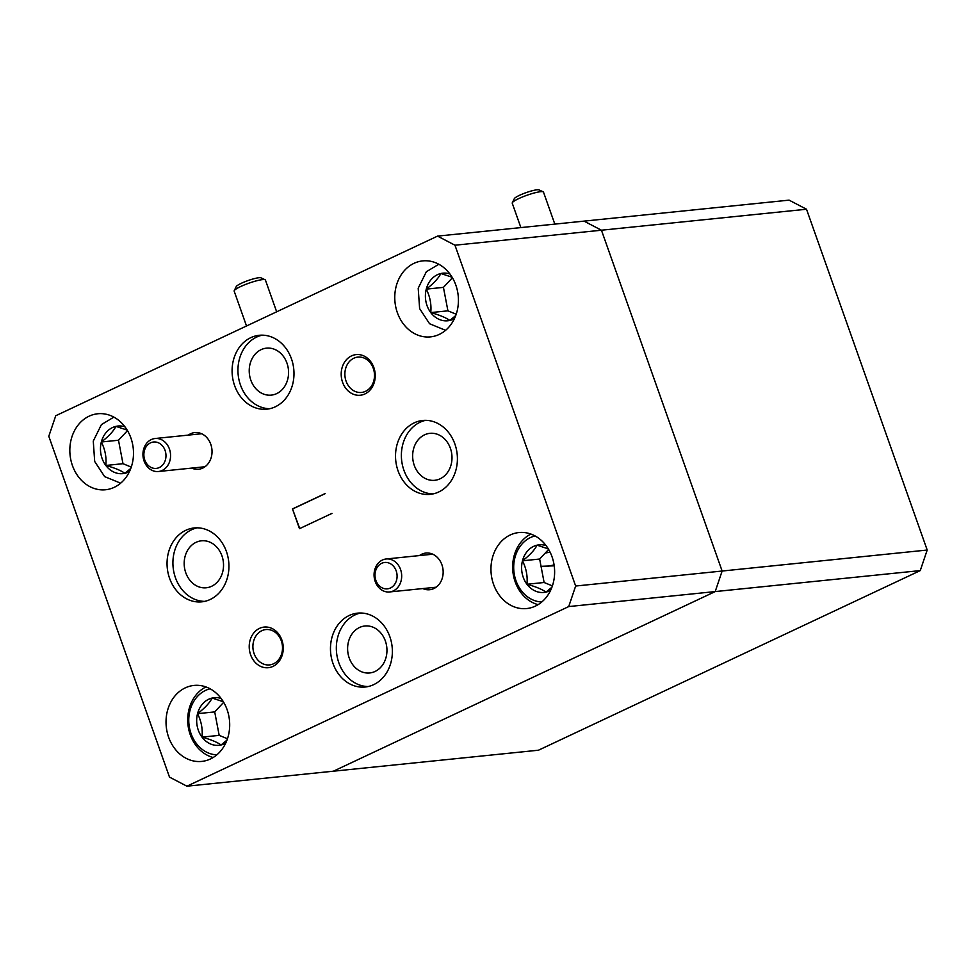 <?xml version="1.0" encoding="UTF-8"?>
<svg xmlns="http://www.w3.org/2000/svg" width="976" height="976" viewBox="0 0 976 976"><rect width="100%" height="100%" fill="white"/><g stroke="black" fill="none" stroke-linecap="round" stroke-linejoin="round"><path stroke-width="1.46" d="M349.213 657.983A23.607 19.63 84.2 0 1 364.878 625.994A23.607 19.63 84.2 0 1 385.361 640.976A23.607 19.63 84.2 0 1 369.684 672.964A23.607 19.63 84.2 0 1 349.213 657.983M414.251 465.32A23.607 19.63 84.2 0 1 429.916 433.332A23.607 19.63 84.2 0 1 450.4 448.313A23.607 19.63 84.2 0 1 434.723 480.302A23.607 19.63 84.2 0 1 414.251 465.32M250.82 380.14A23.607 19.63 84.2 0 1 266.485 348.151A23.607 19.63 84.2 0 1 286.968 363.133A23.607 19.63 84.2 0 1 271.291 395.121A23.607 19.63 84.2 0 1 250.82 380.14M185.782 572.802A23.607 19.63 84.2 0 1 201.446 540.814A23.607 19.63 84.2 0 1 221.93 555.795A23.607 19.63 84.2 0 1 206.253 587.784A23.607 19.63 84.2 0 1 185.782 572.802M373.296 368.367A17.775 14.786 -95.8 0 0 357.875 357.094A17.775 14.786 -95.8 0 0 346.077 381.177A17.775 14.786 -95.8 0 0 361.498 392.45A17.775 14.786 -95.8 0 0 373.296 368.367M281.308 640.842A17.775 14.786 -95.8 0 0 265.899 629.557A17.775 14.786 -95.8 0 0 254.102 653.639A17.775 14.786 -95.8 0 0 269.51 664.912A17.775 14.786 -95.8 0 0 281.308 640.842M552.038 556.796A38.198 31.769 -95.8 0 0 518.903 532.554A38.198 31.769 -95.8 0 0 493.551 584.319A38.198 31.769 -95.8 0 0 526.686 608.548A38.198 31.769 -95.8 0 0 552.038 556.796M455.841 285.126A38.198 31.769 -95.8 0 0 422.706 260.897A38.198 31.769 -95.8 0 0 397.354 312.649A38.198 31.769 -95.8 0 0 430.489 336.879A38.198 31.769 -95.8 0 0 455.841 285.126M130.906 438.004A38.198 31.769 -95.8 0 0 97.771 413.763A38.198 31.769 -95.8 0 0 72.419 465.515A38.198 31.769 -95.8 0 0 105.554 489.757A38.198 31.769 -95.8 0 0 130.906 438.004M227.103 709.662A38.198 31.769 -95.8 0 0 193.98 685.433A38.198 31.769 -95.8 0 0 168.616 737.185A38.198 31.769 -95.8 0 0 201.751 761.414A38.198 31.769 -95.8 0 0 227.103 709.662M360.583 613.001A37.137 30.89 -95.8 0 0 338.855 662.85A37.137 30.89 -95.8 0 0 368.111 686.543M389.851 636.706A37.137 30.89 -95.8 0 0 357.643 613.135A37.137 30.89 -95.8 0 0 332.987 663.448A37.137 30.89 -95.8 0 0 365.207 687.019A37.137 30.89 -95.8 0 0 389.851 636.706M425.634 420.339A37.137 30.89 -95.8 0 0 403.893 470.188A37.137 30.89 -95.8 0 0 433.161 493.88M454.889 444.031A37.137 30.89 -95.8 0 0 422.681 420.473A37.137 30.89 -95.8 0 0 398.037 470.786A37.137 30.89 -95.8 0 0 430.245 494.356A37.137 30.89 -95.8 0 0 454.889 444.031M262.202 335.171A37.137 30.89 -95.8 0 0 240.462 385.008A37.137 30.89 -95.8 0 0 269.73 408.712M291.47 358.863A37.137 30.89 -95.8 0 0 259.25 335.293A37.137 30.89 -95.8 0 0 234.606 385.605A37.137 30.89 -95.8 0 0 266.814 409.176A37.137 30.89 -95.8 0 0 291.47 358.863M197.164 527.833A37.137 30.89 -95.8 0 0 175.424 577.67A37.137 30.89 -95.8 0 0 204.692 601.375M226.42 551.525A37.137 30.89 -95.8 0 0 194.212 527.955A37.137 30.89 -95.8 0 0 169.568 578.28A37.137 30.89 -95.8 0 0 201.776 601.838A37.137 30.89 -95.8 0 0 226.42 551.525M373.857 367.562A20.423 16.982 -95.8 0 0 351.482 355.911A20.423 16.982 -95.8 0 0 342.576 382.275A20.423 16.982 -95.8 0 0 364.951 393.938A20.423 16.982 -95.8 0 0 373.857 367.562M281.881 640.036A20.423 16.982 -95.8 0 0 259.506 628.373A20.423 16.982 -95.8 0 0 250.6 654.75A20.423 16.982 -95.8 0 0 272.975 666.401A20.423 16.982 -95.8 0 0 281.881 640.036M191.686 468.102A18.434 15.335 -95.8 0 0 207.937 463.929A18.434 15.335 -95.8 0 0 210.779 444.287A18.434 15.335 -95.8 0 0 188.307 435.113M422.803 588.565A18.434 15.335 -95.8 0 0 439.066 584.392A18.434 15.335 -95.8 0 0 441.908 564.75A18.434 15.335 -95.8 0 0 419.436 555.576M169.495 777.103L186.916 786.192L568.715 606.572L575.657 586.027L454.962 245.208L437.541 236.119L55.742 415.739L48.8 436.284L169.495 777.103M324.971 493.636L292.483 508.923L299.486 528.675L331.974 513.388M568.715 606.572L715.201 591.578L333.402 771.199L186.916 786.192M454.962 245.208L601.448 230.214L722.13 571.033L575.657 586.027M920.258 570.594L715.201 591.578L722.13 571.033L715.201 591.578L333.402 771.199L538.459 750.215L920.258 570.594L927.2 550.037L722.13 571.033L601.448 230.214L584.014 221.125L437.541 236.119M292.483 508.923L299.742 528.553M325.142 493.661L292.776 508.886M927.2 550.037L806.505 209.23L789.084 200.141L584.014 221.125L601.448 230.214L806.505 209.23M554.209 565.751A37.137 30.89 84.2 0 1 553.319 565.86L541.021 566.312M554.087 564.872L547.463 566.458M545.194 553.087L550.049 552.087M129.503 471.493A23.924 19.898 84.2 0 1 124.891 473.299A23.924 19.898 84.2 0 1 105.823 465.454A23.924 19.898 84.2 0 1 101.333 441.994A23.924 19.898 84.2 0 1 115.924 426.378A23.924 19.898 84.2 0 1 124.928 426.793M113.887 417.118L101.419 424.597L93.269 441.067L94.684 461.465L104.627 476.605L120.658 483.193M127.161 430.087L115.924 426.378C113.411 431.307 108.543 436.504 101.333 441.994C105.127 449.509 106.616 457.341 105.823 465.454C114.424 467.809 120.78 470.432 124.891 473.299L130.808 468.395M127.478 430.623L118.499 440.237L101.333 441.994M118.499 440.237L122.988 463.698L105.823 465.454M122.988 463.698L131.272 467.101M454.438 318.627A23.924 19.898 84.2 0 1 449.826 320.433A23.924 19.898 84.2 0 1 430.758 312.588A23.924 19.898 84.2 0 1 426.268 289.128A23.924 19.898 84.2 0 1 440.859 273.512A23.924 19.898 84.2 0 1 449.863 273.927M438.822 264.252L426.353 271.731L418.204 288.201L419.619 308.599L429.562 323.739L445.593 330.327M452.095 277.221L440.859 273.512C438.346 278.428 433.478 283.638 426.268 289.128C430.062 296.643 431.551 304.463 430.758 312.588C439.359 314.943 445.715 317.566 449.826 320.433L455.743 315.529M452.413 277.757L443.433 287.371L426.268 289.128M443.433 287.371L447.923 310.832L430.758 312.588M447.923 310.832L456.207 314.235M535.031 535.922A33.416 27.792 -95.8 0 0 515.962 580.671A33.416 27.792 -95.8 0 0 541.79 601.985M530.895 534.067A37.137 30.89 -95.8 0 0 515.169 581.806A37.137 30.89 -95.8 0 0 538.118 604.644M550.635 590.285A23.924 19.898 84.2 0 1 546.023 592.103A23.924 19.898 84.2 0 1 526.955 584.258A23.924 19.898 84.2 0 1 522.477 560.797A23.924 19.898 84.2 0 1 537.068 545.169A23.924 19.898 84.2 0 1 546.06 545.584M548.292 548.878L537.068 545.169C534.543 550.098 529.687 555.307 522.477 560.797C526.259 568.313 527.748 576.133 526.955 584.258C535.568 586.613 541.924 589.223 546.023 592.103L551.952 587.198M548.622 549.427L539.643 559.041L522.477 560.797M539.643 559.041L544.12 582.501L526.955 584.258M544.12 582.501L552.404 585.905M210.096 688.788A33.416 27.792 -95.8 0 0 191.028 733.537A33.416 27.792 -95.8 0 0 216.855 754.851M205.96 686.933A37.137 30.89 -95.8 0 0 190.235 734.672A37.137 30.89 -95.8 0 0 213.195 757.51M225.7 743.163A23.924 19.898 84.2 0 1 221.088 744.969A23.924 19.898 84.2 0 1 202.02 737.124A23.924 19.898 84.2 0 1 197.542 713.663A23.924 19.898 84.2 0 1 212.134 698.047A23.924 19.898 84.2 0 1 221.125 698.45M223.37 701.756L212.134 698.047C209.608 702.964 204.753 708.173 197.542 713.663C201.324 721.179 202.813 728.999 202.02 737.124C210.633 739.479 216.989 742.089 221.088 744.969L227.018 740.064M223.687 702.293L214.708 711.907L197.542 713.663M214.708 711.907L219.185 735.367L202.02 737.124M219.185 735.367L227.469 738.771M144.765 459.977A13.261 11.029 84.2 0 1 150.548 442.848A13.261 11.029 84.2 0 1 165.078 450.424A13.261 11.029 84.2 0 1 159.295 467.553A13.261 11.029 84.2 0 1 144.765 459.977M144.058 460.977A16.58 13.786 84.2 0 1 155.062 438.517A16.58 13.786 84.2 0 1 169.446 449.045A16.58 13.786 84.2 0 1 158.441 471.506A16.58 13.786 84.2 0 1 144.058 460.977M384.056 588.589A13.261 11.029 84.2 0 1 375.894 580.439A13.261 11.029 84.2 0 1 377.395 567.032A13.261 11.029 84.2 0 1 388.033 562.737A13.261 11.029 84.2 0 1 396.915 578.524A13.261 11.029 84.2 0 1 384.056 588.589M385.386 591.627A16.58 13.786 84.2 0 1 375.187 581.44A16.58 13.786 84.2 0 1 386.191 558.98A16.58 13.786 84.2 0 1 390.363 559.309A16.58 13.786 84.2 0 1 400.563 569.496A16.58 13.786 84.2 0 1 389.558 591.956A16.58 13.786 84.2 0 1 385.386 591.627M276.659 311.808L265.423 280.063A16.58 2.586 160.5 0 0 265.094 279.758L260.946 277.831A13.261 2.062 160.5 0 0 258.86 277.733A13.261 2.062 160.5 0 0 245.476 281.515A13.261 2.062 160.5 0 0 236.253 286.578L234.228 290.677A16.58 2.586 160.5 0 0 234.167 291.129L246.513 325.984M265.094 279.758A16.58 2.586 160.5 0 0 262.495 279.624A16.58 2.586 160.5 0 0 240.645 286.541A16.58 2.586 160.5 0 0 234.228 290.677M554.819 224.114L543.498 192.138A16.58 2.586 160.5 0 0 543.168 191.821L539.02 189.905A13.261 2.062 160.5 0 0 536.934 189.808A13.261 2.062 160.5 0 0 523.551 193.59A13.261 2.062 160.5 0 0 514.328 198.653L512.302 202.752A16.58 2.586 160.5 0 0 512.241 203.203L520.879 227.591M543.168 191.821A16.58 2.586 160.5 0 0 540.57 191.699A16.58 2.586 160.5 0 0 518.72 198.604A16.58 2.586 160.5 0 0 512.302 202.752M155.062 438.517L201.654 433.747M158.441 471.506L205.021 466.735M386.191 558.98L432.771 554.209M389.558 591.956L436.15 587.198"/></g></svg>
